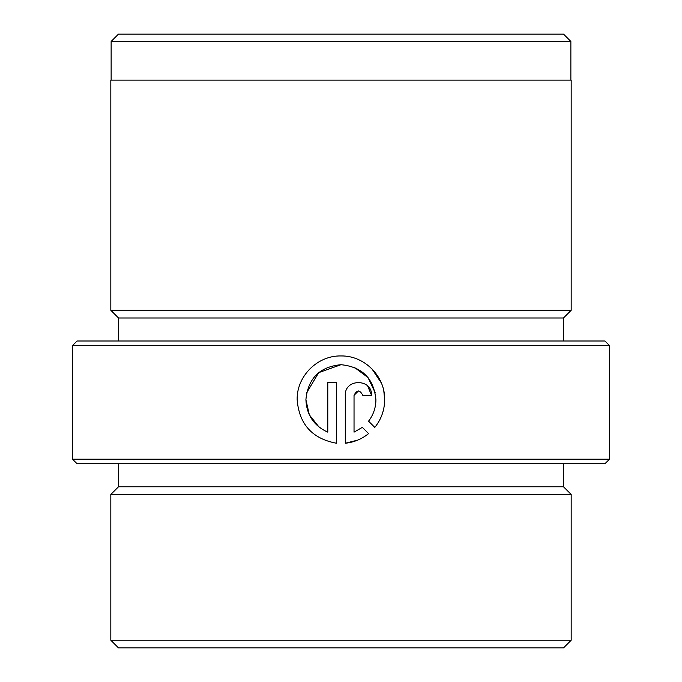 <?xml version="1.0" encoding="UTF-8"?>
<svg xmlns="http://www.w3.org/2000/svg" width="682" height="682" viewBox="0 0 682 682"><rect width="100%" height="100%" fill="white"/><g stroke="black" fill="none" stroke-linecap="round" stroke-linejoin="round"><path stroke-width="1.02" d="M375.236 392.841L368.016 377.564L354.495 367.445M383.83 391.17L384.665 399.712C385.245 376.319 364.358 355.424 341 355.953C317.522 355.339 296.585 376.251 297.156 399.712C299.151 424.247 312.279 438.765 336.533 443.249L336.533 382.201L327.786 382.201L327.786 432.158C313.916 425.798 306.619 414.98 305.903 399.712C307.983 378.408 319.679 366.737 341 364.7L318.707 372.645L306.568 392.934M341 364.7C362.219 366.822 373.855 378.493 375.918 399.712C375.85 407.674 373.395 414.827 368.561 421.169C373.395 414.844 375.842 407.683 375.918 399.712M371.895 368.817L381.357 383.011M604.934 463.76L77.066 463.76L72.463 459.157L609.538 459.157L604.934 463.76M72.463 345.603L77.066 341L604.934 341L609.538 345.603L72.463 345.603L72.463 459.157M111.132 41.466L118.498 34.1L563.503 34.1L570.868 41.466L111.132 41.466L111.132 80.135M563.503 647.9L118.498 647.9L110.825 640.228L571.175 640.228L563.503 647.9M563.503 463.76L563.503 486.778L571.175 494.45L110.825 494.45L110.825 640.228M563.503 486.778L118.498 486.778L110.825 494.45M368.604 433.59L362.372 427.358L354.035 432.158L354.035 395.33C356.95 389.686 359.866 389.686 362.79 395.33L371.537 395.33C372.338 378.416 344.529 378.365 345.288 395.33L345.288 443.249C353.992 442.32 361.758 439.106 368.604 433.59M374.793 427.401C381.272 419.319 384.563 410.095 384.665 399.712C384.563 410.078 381.272 419.311 374.793 427.401L368.561 421.169M563.503 317.983L118.498 317.983L110.825 310.31L571.175 310.31L563.503 317.983L563.503 341M571.175 310.31L571.175 80.135L110.825 80.135L110.825 310.31M357.666 440.129L345.288 443.249M367.7 386.063L371.537 395.33M354.035 432.158L362.372 427.358M358.434 390.957L354.035 395.33M305.903 399.712L309.347 414.852L318.988 427M570.868 41.466L570.868 80.135M571.175 494.45L571.175 640.228M609.538 345.603L609.538 459.157M118.498 317.983L118.498 341M118.498 463.76L118.498 486.778"/></g></svg>
